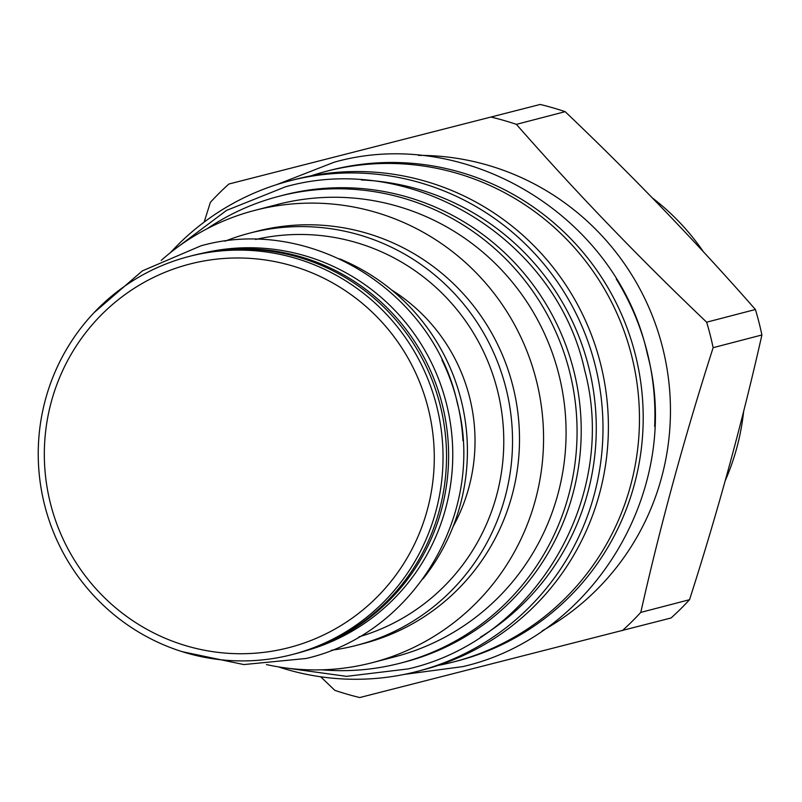 <?xml version="1.0" encoding="UTF-8"?>
<svg xmlns="http://www.w3.org/2000/svg" width="802" height="802" viewBox="0 0 802 802"><rect width="100%" height="100%" fill="white"/><g stroke="black" fill="none" stroke-linecap="round" stroke-linejoin="round"><path stroke-width="1.2" d="M743.644 411.296A234.124 230.204 75.4 0 1 725.219 480.719M652.206 197.793A234.124 230.204 75.4 0 1 703.514 251.928M491.446 117.152A298.655 293.652 -104.6 0 1 516.398 124.36L565.159 111.668A298.655 293.652 -104.6 0 0 540.207 104.45L228.851 184.029L540.207 104.45M565.159 111.668C633.129 176.42 696.547 242.364 755.404 309.502A298.655 293.652 -104.6 0 1 758.933 322.173A298.655 293.652 75.4 0 1 761.9 334.975C742.341 422.032 718.221 510.272 689.55 599.696A298.655 293.652 75.4 0 1 671.104 617.971L359.747 697.55A298.655 293.652 75.4 0 1 334.795 690.332L320.72 676.798M516.398 124.36C575.255 191.498 638.673 257.442 706.642 322.193L755.404 309.502M706.642 322.193A298.655 293.652 -104.6 0 1 710.171 334.865A298.655 293.652 75.4 0 1 713.138 347.677L761.9 334.975M418.423 155.377A253.432 249.191 -104.6 0 1 662.472 347.035A253.432 249.191 75.4 0 1 542.212 630.823M713.138 347.677C684.467 437.1 660.347 525.34 640.788 612.397A298.655 293.652 75.4 0 1 622.342 630.663M640.788 612.397L689.55 599.696M204.149 222.114L210.405 202.304A298.655 293.652 -104.6 0 1 228.851 184.029M616.267 278.996A253.432 249.191 75.4 0 1 646.933 351.086A253.432 249.191 75.4 0 1 654.653 426.403M326.143 171.357A253.432 249.191 -104.6 0 1 631.485 355.106A253.432 249.191 75.4 0 1 453.862 661.871L457.601 660.898A253.432 249.191 75.4 0 0 635.224 354.133A253.432 249.191 -104.6 0 0 329.883 170.385L326.143 171.357A253.432 249.191 -104.6 0 0 310.745 175.919M453.862 661.871A253.432 249.191 75.4 0 1 438.203 665.409M417.401 671.364L422.794 669.961A253.432 249.191 75.4 0 0 600.417 363.196A253.432 249.191 -104.6 0 0 295.076 179.447L289.672 180.851A253.432 249.191 75.4 0 1 595.014 364.609A253.432 249.191 75.4 0 1 417.401 671.364A253.432 249.191 75.4 0 1 278.304 666.853M170.445 252.63A253.432 249.191 75.4 0 1 289.672 180.851M480.368 637.209A246.605 242.475 75.4 0 0 588.508 366.263A246.605 242.475 -104.6 0 0 361.311 179.969M400.439 663.134A241.191 237.151 75.4 0 0 569.32 370.574A241.191 237.151 75.4 0 0 280.088 196.009A241.191 237.151 -104.6 0 0 278.885 196.32L283.036 195.237A241.191 237.151 -104.6 0 1 284.239 194.926A241.191 237.151 75.4 0 1 573.47 369.501A241.191 237.151 75.4 0 1 404.589 662.051L400.439 663.134A241.191 237.151 75.4 0 1 399.236 663.434A241.191 237.151 -104.6 0 1 321.933 669.83M278.885 196.32A241.191 237.151 -104.6 0 0 207.086 228.76M254.695 210.405A233.653 229.733 -104.6 0 1 536.207 379.807A233.653 229.733 75.4 0 1 372.449 662.622L394.965 656.768A233.653 229.733 75.4 0 0 558.723 373.953A233.653 229.733 -104.6 0 0 277.221 204.54L254.695 210.405A233.653 229.733 -104.6 0 0 161.202 260.419M372.449 662.622A233.653 229.733 75.4 0 1 266.434 664.567M356.599 645.339L363.577 643.525A212.921 209.362 75.4 0 0 512.799 385.792A212.921 209.362 -104.6 0 0 256.269 231.417L249.292 233.232A212.921 209.362 75.4 0 1 505.821 387.607A212.921 209.362 75.4 0 1 356.599 645.339A212.921 209.362 75.4 0 1 331.497 650.232M255.587 239.477A205.382 201.944 75.4 0 1 497.31 389.782A205.382 201.944 75.4 0 1 359.045 636.818M453.16 526.443A176.179 173.232 -104.6 0 0 391.577 289.933M224.991 241.201A212.921 209.362 75.4 0 1 249.292 233.232M339.747 258.906A205.623 202.174 75.4 0 1 423.045 578.813M441.942 359.988A205.623 202.174 75.4 0 1 462.965 440.719M202.385 253.272A205.382 201.944 75.4 0 1 446.032 402.023A205.382 201.944 75.4 0 1 305.873 650.723M212.59 251.447A205.382 201.944 75.4 0 1 441.882 403.105A205.382 201.944 75.4 0 1 315.667 647.334M192.31 255.617A205.623 202.174 75.4 0 1 193.332 255.347A205.623 202.174 75.4 0 1 439.917 404.178A205.623 202.174 75.4 0 1 295.938 653.59L292.449 654.492A205.623 202.174 -104.6 0 0 436.428 405.09A205.623 202.174 -104.6 0 0 189.843 256.259A205.623 202.174 75.4 0 0 188.821 256.52L192.31 255.617M292.449 654.492A205.623 202.174 -104.6 0 1 291.427 654.763A205.623 202.174 75.4 0 1 44.842 505.932A205.623 202.174 75.4 0 1 188.821 256.52M288.229 647.805A198.084 194.766 -104.6 0 0 428.047 407.787A198.084 194.766 -104.6 0 0 190.375 263.908A198.084 194.766 75.4 0 0 50.566 503.927A198.084 194.766 75.4 0 0 288.229 647.805M284.971 667.865L346.554 676.357L408.158 668.908C534.844 640.066 618.964 497.521 584.678 370.273C556.478 239.357 412.328 150.896 285.291 186.866L226.505 210.425L175.778 248.5M404.238 674.412L462.674 666.632C595.244 636.457 683.254 487.305 647.384 354.143C617.871 217.162 467.035 124.601 334.113 162.235L276.71 184.62M182.415 651.735L243.818 664.567L306.103 658.482C414.594 633.78 486.603 511.746 457.26 402.825C433.12 290.765 309.712 215.036 200.921 245.833L142.385 270.865L94.105 312.6"/></g></svg>

